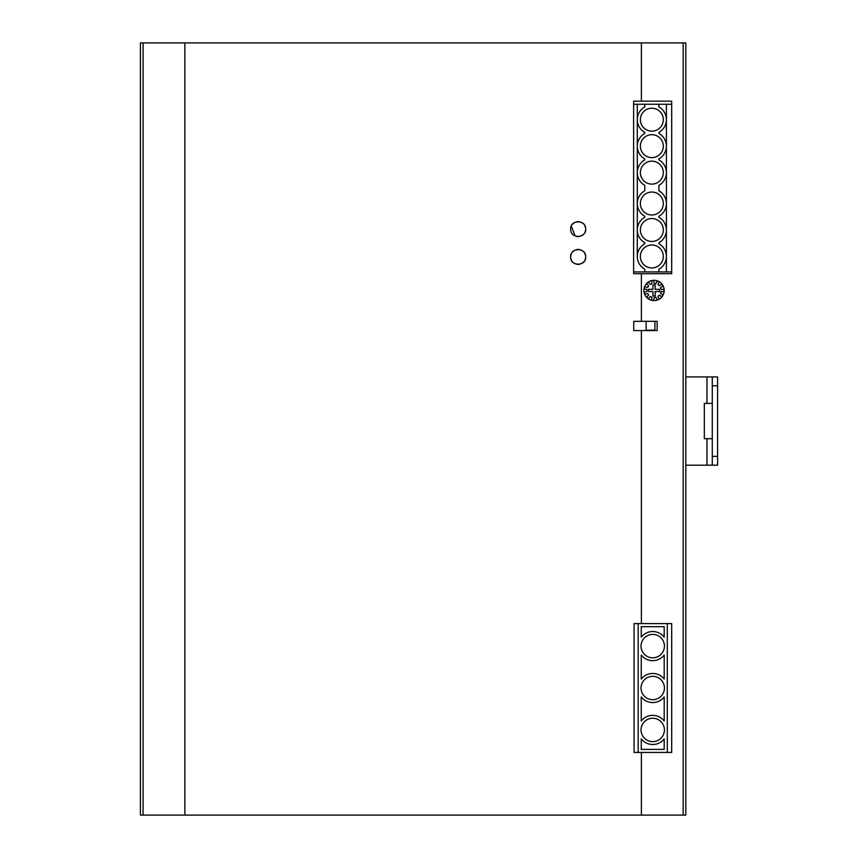 <?xml version="1.0" encoding="UTF-8"?>
<svg xmlns="http://www.w3.org/2000/svg" width="858" height="858" viewBox="0 0 858 858"><rect width="100%" height="100%" fill="white"/><g stroke="black" fill="none" stroke-linecap="round" stroke-linejoin="round"><path stroke-width="1.29" d="M638.652 273.681L633.622 273.681L633.622 101.147L638.652 101.147M634.062 623.594L671.696 623.594L671.696 752.445L634.062 752.445L634.062 623.594L638.17 623.594L638.17 752.445L634.062 752.445M577.123 221.675L578.968 221.654M581.134 222.222L583.032 223.412M584.748 225.525L585.488 227.542M585.574 230.244L585.038 232.1M583.676 234.18L581.424 235.853M579.161 236.54L577.305 236.561M575.182 235.993L571.278 226.115M572.629 224.045L574.871 222.361M577.112 249.485L579.086 249.463M581.134 250.021L583.032 251.212M584.727 253.303L585.488 255.341M585.596 257.861L585.059 259.835M583.665 262.001L581.402 263.674M579.182 264.339L577.187 264.35M575.171 263.792L573.283 262.612M571.578 260.521L570.817 258.494M570.709 255.963L571.256 253.979M572.64 251.823L574.903 250.15M671.696 623.594L667.288 623.594L667.288 752.445L671.696 752.445M664.199 290.444A10.146 10.146 0 0 0 654.053 280.298A10.146 10.146 0 0 0 643.897 290.444A10.146 10.146 0 0 0 654.053 300.59A10.146 10.146 0 0 0 664.199 290.444M641.387 623.594L641.387 330.598L633.751 330.598L633.751 321.332L657.142 321.332L657.142 330.598L641.387 330.598M641.387 321.332L641.387 273.681L671.696 273.681L671.696 101.147L641.387 101.147L641.387 42.9L685.821 42.9L685.821 815.1L641.387 815.1L641.387 752.445M585.66 229.107C586.164 219.391 570.023 219.541 570.656 229.107C570.152 238.846 586.293 238.663 585.66 229.107M641.387 42.9L184.856 42.9L184.856 815.1L641.387 815.1M633.622 101.147L641.387 101.147M641.387 273.681L633.622 273.681M570.656 256.907C570.12 247.222 586.25 247.308 585.66 256.907C586.196 266.591 570.066 266.527 570.656 256.907M140.422 815.1L143.072 815.1L143.072 42.9L140.422 42.9L140.422 815.1M184.856 815.1L143.072 815.1M143.072 42.9L184.856 42.9M671.696 271.911L633.622 271.911M663.32 172.63A11.476 11.476 0 0 0 651.844 161.154A11.476 11.476 0 0 0 640.368 172.63A11.476 11.476 0 0 0 651.844 184.105A11.476 11.476 0 0 0 663.32 172.63M658.901 271.911L658.901 269.208A14.565 14.565 0 0 0 658.901 243.736L658.901 242.728A14.565 14.565 0 0 0 658.901 217.256L658.901 216.248A14.565 14.565 0 0 0 658.901 190.787L658.901 185.36A14.565 14.565 0 0 0 658.901 159.899L658.901 158.891A14.565 14.565 0 0 0 658.901 133.419L658.901 132.411A14.565 14.565 0 0 0 658.901 106.939L658.901 104.236L644.787 104.236L644.787 106.939A14.565 14.565 0 0 0 644.787 132.411L644.787 133.419A14.565 14.565 0 0 0 644.787 158.891L644.787 159.899A14.565 14.565 0 0 0 644.787 185.36L644.787 190.787A14.565 14.565 0 0 0 644.787 216.248L644.787 217.256A14.565 14.565 0 0 0 644.787 242.728L644.787 243.736A14.565 14.565 0 0 0 644.787 269.208L644.787 271.911M640.368 119.68A11.476 11.476 0 0 0 651.844 131.156A11.476 11.476 0 0 0 663.32 119.68A11.476 11.476 0 0 0 651.844 108.205A11.476 11.476 0 0 0 640.368 119.68M640.368 146.15A11.476 11.476 0 0 0 651.844 157.625A11.476 11.476 0 0 0 663.32 146.15A11.476 11.476 0 0 0 651.844 134.685A11.476 11.476 0 0 0 640.368 146.15M640.368 256.467A11.476 11.476 0 0 0 651.844 267.943A11.476 11.476 0 0 0 663.32 256.467A11.476 11.476 0 0 0 651.844 244.991A11.476 11.476 0 0 0 640.368 256.467M640.368 229.998A11.476 11.476 0 0 0 651.844 241.463A11.476 11.476 0 0 0 663.32 229.998A11.476 11.476 0 0 0 651.844 218.522A11.476 11.476 0 0 0 640.368 229.998M640.368 203.518A11.476 11.476 0 0 0 651.844 214.993A11.476 11.476 0 0 0 663.32 203.518A11.476 11.476 0 0 0 651.844 192.042A11.476 11.476 0 0 0 640.368 203.518M671.696 104.236L658.901 104.236M644.787 104.236L637.28 104.236L637.28 256.467M633.622 104.236L637.28 104.236L637.28 119.68M666.409 271.911L666.409 104.236M660.124 264.414A11.476 11.476 0 0 0 663.32 256.467M641.033 729.933A11.69 11.69 0 0 0 652.724 741.634A11.69 11.69 0 0 0 664.424 729.933A11.69 11.69 0 0 0 652.724 718.243A11.69 11.69 0 0 0 641.033 729.933M641.033 688.019A11.69 11.69 0 0 0 652.724 699.71A11.69 11.69 0 0 0 664.424 688.019A11.69 11.69 0 0 0 652.724 676.329A11.69 11.69 0 0 0 641.033 688.019M641.033 646.095A11.69 11.69 0 0 0 652.724 657.796A11.69 11.69 0 0 0 664.424 646.095A11.69 11.69 0 0 0 652.724 634.405A11.69 11.69 0 0 0 641.033 646.095M664.199 738.91L664.199 749.388L641.258 749.388L641.258 738.91A14.565 14.565 0 0 0 664.199 738.91M664.199 696.986L664.199 720.967A14.565 14.565 0 0 0 641.258 720.967L641.258 696.986A14.565 14.565 0 0 0 664.199 696.986M664.199 655.062L664.199 679.053A14.565 14.565 0 0 0 641.258 679.053L641.258 655.062A14.565 14.565 0 0 0 664.199 655.062M664.199 626.683L664.199 637.129A14.565 14.565 0 0 0 641.258 637.129L641.258 626.683L664.199 626.683M654.933 321.332L654.933 330.158L646.106 330.158L646.106 321.332M663.92 291.548A9.931 9.931 0 0 0 663.92 289.339L661.025 289.339A7.057 7.057 0 0 0 660.51 287.602L662.944 286.036A9.931 9.931 0 0 0 661.754 284.18L659.319 285.746A7.057 7.057 0 0 0 657.947 284.556L659.148 281.928A9.931 9.931 0 0 0 657.142 281.016L655.941 283.644A7.057 7.057 0 0 0 654.15 283.387L653.742 280.523A9.931 9.931 0 0 0 651.554 280.834L651.962 283.698A7.057 7.057 0 0 0 650.321 284.448L648.423 282.271A9.931 9.931 0 0 0 646.75 283.708L648.648 285.896A7.057 7.057 0 0 0 647.672 287.419L644.894 286.604A9.931 9.931 0 0 0 644.272 288.728L647.05 289.543A7.057 7.057 0 0 0 647.05 291.355L644.272 292.17A9.931 9.931 0 0 0 644.894 294.283L647.672 293.468A7.057 7.057 0 0 0 648.648 294.991L646.75 297.179A9.931 9.931 0 0 0 648.423 298.627L650.321 296.439A7.057 7.057 0 0 0 651.962 297.19L651.554 300.053A9.931 9.931 0 0 0 653.742 300.364L654.15 297.501A7.057 7.057 0 0 0 655.941 297.243L657.142 299.882A9.931 9.931 0 0 0 659.148 298.959L657.947 296.332A7.057 7.057 0 0 0 659.319 295.141L661.754 296.707A9.931 9.931 0 0 0 662.944 294.852L660.51 293.286A7.057 7.057 0 0 0 661.025 291.548L663.92 291.548M655.158 289.339L659.566 289.339L659.566 291.548L655.158 291.548L655.158 295.956L652.949 295.956L652.949 291.548L648.53 291.548L648.53 289.339L652.949 289.339L652.949 284.931L655.158 284.931L655.158 289.339M717.578 465.186L712.279 465.186L717.578 465.186L717.578 456.359L712.279 456.359L712.279 465.186L706.981 465.186L706.981 438.706L704.332 438.706L704.332 403.41L712.279 403.41M685.821 465.186L706.981 465.186M712.279 456.359L712.279 376.93L717.578 376.93L717.578 456.359M712.279 376.93L685.821 376.93M712.279 438.706L706.981 438.706M583.933 252.134A7.497 7.497 0 0 0 582.968 251.158M579.504 249.528A7.497 7.497 0 0 0 576.866 249.517M573.316 251.179A7.497 7.497 0 0 0 572.393 252.102M572.372 261.69A7.497 7.497 0 0 0 573.337 262.666M576.801 264.285A7.497 7.497 0 0 0 579.45 264.296M583 262.634A7.497 7.497 0 0 0 583.912 261.711M583.912 224.303A7.497 7.497 0 0 0 582.968 223.359M579.418 221.718A7.497 7.497 0 0 0 576.769 221.739M573.316 223.38A7.497 7.497 0 0 0 572.372 224.335M570.763 227.82A7.497 7.497 0 0 0 570.677 228.507M572.404 233.923A7.497 7.497 0 0 0 573.337 234.867M576.887 236.508A7.497 7.497 0 0 0 579.536 236.486M583 234.835A7.497 7.497 0 0 0 583.944 233.88M585.542 230.394A7.497 7.497 0 0 0 585.628 229.708M683.172 815.1L683.172 42.9M706.981 403.41L706.981 376.93M717.578 385.757L712.279 385.757"/></g></svg>
